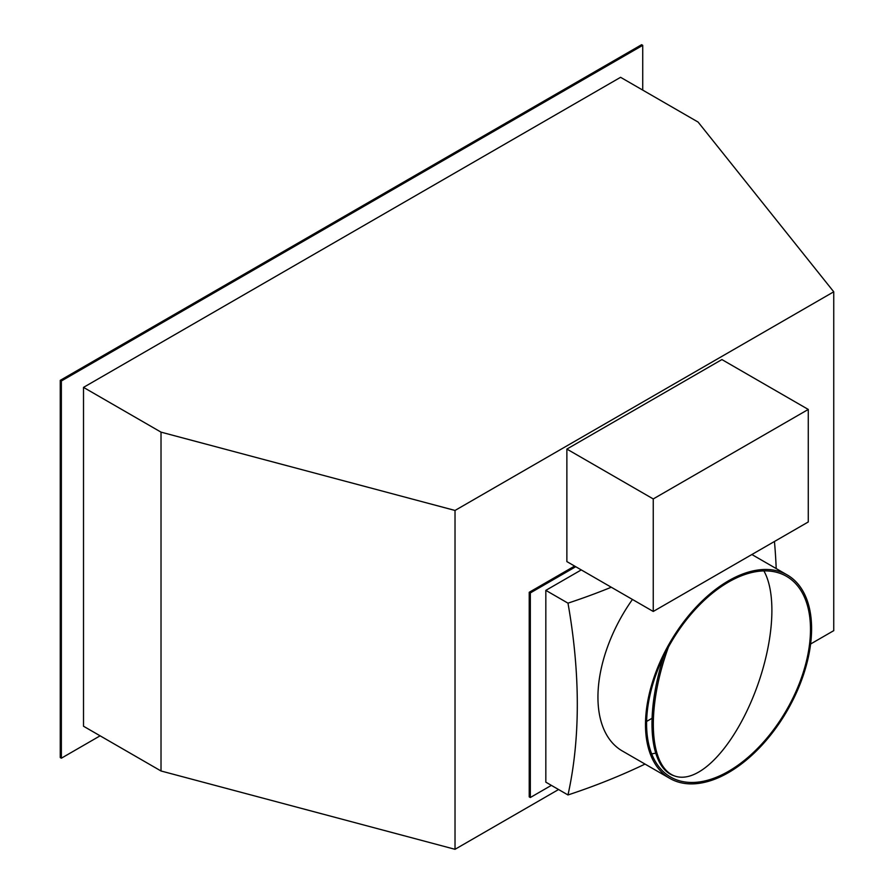 <?xml version="1.0" encoding="UTF-8"?>
<svg xmlns="http://www.w3.org/2000/svg" width="894" height="894" viewBox="0 0 894 894"><rect width="100%" height="100%" fill="white"/><g stroke="black" fill="none" stroke-linecap="round" stroke-linejoin="round"><path stroke-width="1.34" d="M581.268 569.914L545.832 590.364L545.832 782.172L567.981 794.956A529.684 305.815 -120 0 0 567.981 603.159A535.383 309.101 0 0 0 611.284 587.235M645.032 764.079A535.383 309.101 180 0 1 567.981 794.956M774.45 541.496A529.684 305.815 60 0 1 776.204 568.573M669.818 778.395A117.449 67.81 120 0 0 760.325 746.926A117.449 67.81 120 0 0 811.596 628.728A117.449 67.81 120 0 0 787.268 574.965A117.449 67.81 120 0 0 696.761 606.434A117.449 67.81 120 0 0 645.49 724.632A117.449 67.81 120 0 0 669.818 778.395L622.269 750.949A117.449 67.81 -60 0 1 617.195 747.451A117.449 67.81 120 0 1 597.941 697.175A117.449 67.81 120 0 1 632.438 599.461M545.832 590.364L567.981 603.159M575.736 566.718L530.332 592.923L530.332 797.515L551.363 785.368M530.332 592.923L529.226 592.286L529.226 796.878L530.332 797.515M455.024 510.452L833.744 291.802L698.091 122.065L620.581 77.309L83.511 387.381L161.021 432.137L455.024 510.452L455.024 849.3L558.571 789.525M810.612 644.004L833.744 630.65L833.744 291.802M808.277 409.441L721.905 359.567L566.874 449.079L566.874 561.6L653.246 611.462L808.277 521.962L808.277 409.441L653.246 498.941L653.246 611.462M574.619 566.07L529.226 592.286M646.63 721.413L652.084 718.273M83.511 387.381L83.511 726.23L161.021 770.986L455.024 849.3M642.73 90.093L642.73 45.337L61.362 380.989L61.362 758.201L100.117 735.818M61.362 758.201L60.256 757.553L60.256 380.352L641.624 44.7L642.73 45.337M60.256 380.352L61.362 380.989M161.021 432.137L161.021 770.986M566.874 449.079L653.246 498.941M810.489 629.365A115.885 66.905 120 0 0 786.485 576.317A115.885 66.905 120 0 0 697.186 607.361A115.885 66.905 120 0 0 646.597 723.995A115.885 66.905 120 0 0 670.601 777.042A115.885 66.905 120 0 0 759.9 745.998A115.885 66.905 120 0 0 810.489 629.365M655.738 753.117A115.885 66.905 -60 0 1 651.692 753.865M663.896 655.872A115.102 48.41 109.1 0 0 651.983 723.816A115.102 48.41 109.1 0 0 673.54 775.601L674.881 776.07A115.102 48.41 109.1 0 0 737.885 728.04A115.102 48.41 109.1 0 0 771.891 610.356A115.102 48.41 109.1 0 0 763.889 570.908M668.444 647.066A115.102 48.41 109.1 0 0 653.324 724.285A115.102 48.41 109.1 0 0 674.881 776.07M751.876 554.526L787.268 574.965"/></g></svg>
